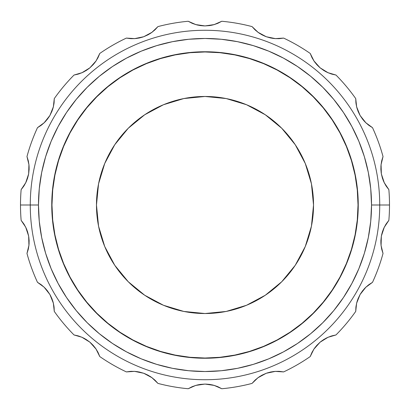 <?xml version="1.0" encoding="UTF-8"?>
<svg xmlns="http://www.w3.org/2000/svg" width="410" height="410" viewBox="0 0 410 410"><rect width="100%" height="100%" fill="white"/><g stroke="black" fill="none" stroke-linecap="round" stroke-linejoin="round"><path stroke-width="0.61" d="M313.527 205A108.527 108.527 0 0 1 205 313.527A108.527 108.527 0 0 1 96.473 205L98.554 226.171L104.729 246.533L114.759 265.296L128.258 281.742L144.704 295.241L163.467 305.271L183.829 311.446L205 313.527L226.171 311.446L246.533 305.271L265.296 295.241L281.742 281.742L295.241 265.296L305.271 246.533L311.446 226.171L313.527 205L311.446 183.829L305.271 163.467L295.241 144.704L281.742 128.258L265.296 114.759L246.533 104.729L226.171 98.554L205 96.473L183.829 98.554L163.467 104.729L144.704 114.759L128.258 128.258L114.759 144.704L104.729 163.467L98.554 183.829L96.473 205A108.527 108.527 0 0 1 205 96.473A108.527 108.527 0 0 1 313.527 205M51.757 205L51.973 205A153.027 153.027 0 0 1 205 51.973A153.027 153.027 0 0 1 358.027 205L358.243 205A153.243 153.243 0 0 0 205 51.757A153.243 153.243 0 0 0 51.757 205L52.495 220.021L54.699 234.894L58.353 249.485L63.422 263.645L69.854 277.237L77.582 290.136L86.541 302.216L96.642 313.358L107.784 323.459L119.863 332.418L132.763 340.146L146.355 346.578L160.515 351.647L175.106 355.301L189.979 357.505L205 358.243L220.021 357.505L234.894 355.301L249.485 351.647L263.645 346.578L277.237 340.146L290.136 332.418L302.216 323.459L313.358 313.358L323.459 302.216L332.418 290.136L340.146 277.237L346.578 263.645L351.647 249.485L355.301 234.894L357.505 220.021L358.243 205L357.505 189.979L355.301 175.106L351.647 160.515L346.578 146.355L340.146 132.763L332.418 119.863L323.459 107.784L313.358 96.642L302.216 86.541L290.136 77.582L277.237 69.854L263.645 63.422L249.485 58.353L234.894 54.699L220.021 52.495L205 51.757L189.979 52.495L175.106 54.699L160.515 58.353L146.355 63.422L132.763 69.854L119.863 77.582L107.784 86.541L96.642 96.642L86.541 107.784L77.582 119.863L69.854 132.763L63.422 146.355L58.353 160.515L54.699 175.106L52.495 189.979L51.757 205A153.243 153.243 0 0 0 205 358.243A153.243 153.243 0 0 0 358.243 205L358.027 205A153.027 153.027 0 0 1 205 358.027A153.027 153.027 0 0 1 51.973 205L51.757 205M381.356 173.912L384.19 182.599L388.859 189.625A184.5 184.5 0 0 1 389.5 205L379.732 205A174.732 174.732 0 0 1 205 379.732A174.732 174.732 0 0 1 30.268 205L38.473 205A166.527 166.527 0 0 1 205 38.473A166.527 166.527 0 0 1 371.527 205L379.732 205A174.732 174.732 0 0 0 205 30.268A174.732 174.732 0 0 0 30.268 205A174.732 174.732 0 0 1 205 30.268A174.732 174.732 0 0 1 379.732 205L389.5 205A184.5 184.5 0 0 0 388.859 189.625L386.445 186.488L384.298 182.814L382.535 178.565L381.351 173.891L380.869 169.115L381.069 164.538L381.838 160.33L383.027 156.564A184.5 184.5 0 0 0 372.511 127.669L369.169 125.547L365.899 122.831L362.788 119.438L360.077 115.456L357.991 111.125L356.613 106.759L355.895 102.541L355.726 98.595A184.5 184.5 0 0 0 335.964 75.04L332.095 74.189L328.092 72.754L324.008 70.633L320.097 67.814L316.658 64.462L313.87 60.829L311.749 57.113L310.242 53.459A184.5 184.5 0 0 0 283.617 38.089L279.692 38.607L275.438 38.632L270.877 38.033L266.239 36.721L261.857 34.747L257.992 32.287L254.733 29.52L252.068 26.604A184.5 184.5 0 0 0 221.784 21.264L218.274 23.098L214.286 24.574L209.797 25.574L204.99 25.927L200.198 25.569L195.724 24.579L191.716 23.093L188.216 21.264A184.5 184.5 0 0 0 157.932 26.604L155.262 29.525L152.018 32.277L148.138 34.753L143.741 36.731L139.118 38.033L134.577 38.632L130.303 38.607L126.382 38.089A184.5 184.5 0 0 0 99.758 53.459L98.246 57.118L96.14 60.813L93.342 64.467L89.887 67.829L85.987 70.633L81.923 72.749L77.895 74.189L74.036 75.04A184.5 184.5 0 0 0 54.274 98.595L54.105 102.551L53.392 106.743L52.008 111.13L49.912 115.471L47.206 119.443L44.111 122.821L40.821 125.552L37.489 127.669A184.5 184.5 0 0 0 26.973 156.564L28.167 160.341L28.925 164.523L29.13 169.12L28.644 173.917L27.465 178.57L25.707 182.804L23.549 186.494L21.141 189.625A184.5 184.5 0 0 0 20.5 205L30.268 205L20.5 205A184.5 184.5 0 0 1 21.141 189.625L25.825 182.573L26.773 180.441M389.5 205A184.5 184.5 0 0 1 388.859 220.375A184.5 184.5 0 0 0 389.5 205M385.523 185.043L386.399 186.422M381.059 164.661L381.356 173.932L382.515 178.504M383.114 180.154L384.165 182.552M380.875 169.217L381.208 173.015M381.039 164.825L380.88 167.121M381.812 160.418L381.433 162.17M372.511 127.669L365.899 122.831L360.077 115.456L365.725 122.662L372.511 127.669A184.5 184.5 0 0 1 383.027 156.564L381.044 164.794M367.811 124.507L369 125.419M356.644 106.877L360.098 115.487L362.747 119.387M363.813 120.663L365.689 122.631M358.068 111.33L359.642 114.677M320.113 67.829L327.872 72.657L335.964 75.04A184.5 184.5 0 0 1 355.726 98.595L356.674 107.01L357.315 109.25M355.906 102.633L356.141 104.412M330.46 73.672L332.018 74.164M313.937 60.931L320.128 67.84L323.951 70.597M325.386 71.432L327.826 72.637M316.725 64.539L319.421 67.23M283.617 38.089L275.438 38.632L266.239 36.721L275.197 38.617L283.617 38.089A184.5 184.5 0 0 1 310.242 53.459L314.014 61.044L315.382 62.93M311.79 57.195L312.625 58.784M277.98 38.684L279.615 38.612M258.09 32.359L266.274 36.736L270.81 38.017M272.537 38.325L275.141 38.612M261.949 34.799L265.403 36.408M221.784 21.264L214.286 24.574L204.99 25.927L214.056 24.641L221.784 21.264A184.5 184.5 0 0 1 252.068 26.604L258.203 32.441L260.135 33.748M254.923 29.699L256.122 30.791M216.695 23.754L218.084 23.18M195.842 24.61L205.026 25.927L209.73 25.579M211.37 25.297L214.01 24.656M200.3 25.584L204.098 25.912M143.761 36.721L151.823 32.421L157.932 26.604A184.5 184.5 0 0 1 188.216 21.264L195.975 24.651L198.235 25.215M191.798 23.129L193.458 23.811M154.001 30.683L155.205 29.581M149.604 33.907L151.777 32.451M134.7 38.622L143.777 36.715L148.02 34.814M139.221 38.012L142.9 37.023M99.753 53.469L99.758 53.459A184.5 184.5 0 0 1 126.382 38.089L134.834 38.612L137.155 38.371M130.39 38.612L132.184 38.689M89.898 67.814L96.078 60.911M97.457 58.64L98.149 57.313M82.036 72.703L89.913 67.804L93.295 64.513M94.367 63.248L95.976 61.059M86.172 70.52L89.195 68.393M54.274 98.595L53.392 106.743L49.912 115.471L53.336 106.979L54.274 98.595A184.5 184.5 0 0 1 74.036 75.04L82.159 72.647L84.255 71.627M77.987 74.164L79.694 73.621M53.884 104.248L54.084 102.761M44.203 122.733L49.933 115.441L51.983 111.192M52.557 109.634L53.32 107.025M47.273 119.361L49.456 116.24M28.649 173.896L28.956 164.764L26.973 156.564A184.5 184.5 0 0 1 37.489 127.669L44.3 122.641L45.92 120.965M40.897 125.496L42.317 124.404M28.536 162.011L28.182 160.412M25.763 182.691L28.654 173.876L29.13 169.186M29.13 167.429L28.961 164.82M27.531 178.365L28.48 174.793M23.698 186.278L24.559 184.905M21.156 220.39L21.141 220.375A184.5 184.5 0 0 1 20.5 205A184.5 184.5 0 0 0 21.141 220.375L23.554 223.511L25.702 227.186L27.465 231.435L28.649 236.109L29.13 240.885L28.931 245.462L28.162 249.669L26.973 253.436A184.5 184.5 0 0 0 37.489 282.331A184.5 184.5 0 0 1 26.973 253.436L28.956 245.206L29.12 242.879M28.644 236.088L25.753 227.289M24.477 224.957L23.672 223.686M28.941 245.344L28.644 236.068L27.485 231.496M26.922 229.933L25.83 227.442M29.125 240.67L28.792 236.985M28.187 249.577L28.567 247.83M42.189 285.493L40.892 284.499M37.546 282.362L40.831 284.453L44.101 287.169L47.212 290.562L49.923 294.544L47.252 290.613M53.356 303.123L49.902 294.513L44.183 287.246M46.13 289.265L44.316 287.374M51.973 298.777L50.358 295.323M53.315 302.959L52.685 300.75M54.094 307.367L53.859 305.588M74.061 334.965L74.036 334.96A184.5 184.5 0 0 1 54.274 311.405A184.5 184.5 0 0 0 74.036 334.96L77.905 335.81L81.908 337.245L85.992 339.367L89.903 342.186L93.342 345.538L96.13 349.171L98.251 352.887L99.758 356.541A184.5 184.5 0 0 0 126.382 371.911A184.5 184.5 0 0 1 99.758 356.541L95.986 348.956L94.618 347.07M89.887 342.171L82.015 337.292M79.54 336.328L78.11 335.872M96.063 349.069L89.872 342.16L86.049 339.403M84.532 338.522L82.174 337.363M93.198 345.374L90.579 342.77M98.205 352.805L97.375 351.216M134.603 371.373L126.382 371.911L130.308 371.393L134.562 371.368L139.123 371.967L143.761 373.279L134.675 371.378M132.02 371.316L130.518 371.378M151.91 377.641L143.725 373.264L139.19 371.983M137.555 371.685L134.854 371.388M148.051 375.201L144.597 373.592M126.382 371.911L134.562 371.368L143.761 373.279L148.143 375.252L152.007 377.712L155.267 380.48L157.932 383.396A184.5 184.5 0 0 0 188.216 388.736A184.5 184.5 0 0 1 157.932 383.396L151.797 377.559L149.865 376.252M155.2 380.418L153.878 379.209M193.305 386.246L191.793 386.871M195.749 385.415L188.216 388.736L191.726 386.902L195.713 385.426L200.203 384.426L205.01 384.073L195.821 385.395M214.153 385.39L204.974 384.073L200.27 384.421M198.542 384.718L195.99 385.344M209.587 384.401L205.902 384.088M252.083 383.376L252.068 383.396A184.5 184.5 0 0 1 221.784 388.736L214.025 385.349L211.765 384.785M218.043 386.799L216.541 386.189M266.239 373.279L258.075 377.656M255.999 379.317L254.892 380.326M275.3 371.378L266.223 373.284L261.918 375.217M260.478 376.042L258.218 377.548M270.779 371.988L267.1 372.977M310.262 356.48L310.242 356.541A184.5 184.5 0 0 1 283.617 371.911L275.166 371.388L272.845 371.629M279.605 371.388L277.816 371.311M312.543 351.36L311.79 352.81M320.102 342.186L313.922 349.089M327.964 337.302L320.087 342.196L316.704 345.486M315.572 346.824L314.024 348.936M323.828 339.48L320.805 341.607M327.81 337.368L325.745 338.373M332.018 335.836L330.306 336.379M355.726 311.38L355.726 311.405A184.5 184.5 0 0 1 335.964 334.96A184.5 184.5 0 0 0 355.726 311.405L355.895 307.449L356.608 303.256L357.991 298.869L360.088 294.529L358.017 298.808M365.797 287.266L360.067 294.559L356.638 303.144M356.116 305.752L355.916 307.239M357.412 300.453L356.679 302.975M362.655 290.726L360.544 293.76M356.618 303.221L355.726 311.405L356.608 303.256L360.088 294.529L362.794 290.557L365.889 287.179L369.179 284.448L372.511 282.331A184.5 184.5 0 0 0 383.027 253.436A184.5 184.5 0 0 1 372.511 282.331L365.699 287.359L364.08 289.035M369.102 284.504L367.683 285.596M381.351 236.104L381.059 245.364M381.464 247.988L381.782 249.459M384.237 227.304L381.346 236.124L380.869 240.813M380.864 242.474L381.039 245.19M382.504 231.527L381.52 235.207M381.069 245.441L383.027 253.436L381.833 249.659L381.074 245.477L380.869 240.88L381.356 236.083L382.535 231.43L384.293 227.196L386.451 223.506L388.859 220.375L384.175 227.427L383.227 229.559M386.399 223.583L385.441 225.095M188.216 388.736L195.713 385.426L205.01 384.073L209.802 384.431L214.276 385.42L218.284 386.907L221.784 388.736A184.5 184.5 0 0 0 252.068 383.396L254.738 380.475L257.982 377.723L261.862 375.247L266.259 373.269L270.882 371.967L275.423 371.368L279.697 371.393L283.617 371.911A184.5 184.5 0 0 0 310.242 356.541L311.754 352.882L313.86 349.187L316.658 345.533L320.113 342.171L324.013 339.367L328.077 337.251L332.105 335.81L335.964 334.96L327.841 337.353M44.131 287.195L37.489 282.331L44.101 287.169L49.923 294.544L52.008 298.875L53.387 303.241L54.105 307.459L54.274 311.405L53.326 302.99M30.268 205A174.732 174.732 0 0 0 205 379.732A174.732 174.732 0 0 0 379.732 205L371.527 205A166.527 166.527 0 0 1 205 371.527A166.527 166.527 0 0 1 38.473 205L30.268 205M38.473 205L39.273 188.677L41.671 172.513L45.643 156.661L51.147 141.271L58.138 126.5L66.538 112.483L76.27 99.358L87.248 87.248L99.358 76.27L112.483 66.538L126.5 58.138L141.271 51.147L156.661 45.643L172.513 41.671L188.677 39.273L205 38.473L221.323 39.273L237.487 41.671L253.339 45.643L268.729 51.147L283.5 58.138L297.516 66.538L310.642 76.27L322.752 87.248L333.73 99.358L343.462 112.483L351.862 126.5L358.853 141.271L364.357 156.661L368.329 172.513L370.727 188.677L371.527 205L370.727 221.323L368.329 237.487L364.357 253.339L358.853 268.729L351.862 283.5L343.462 297.516L333.73 310.642L322.752 322.752L310.642 333.73L297.516 343.462L283.5 351.862L268.729 358.853L253.339 364.357L237.487 368.329L221.323 370.727L205 371.527L188.677 370.727L172.513 368.329L156.661 364.357L141.271 358.853L126.5 351.862L112.483 343.462L99.358 333.73L87.248 322.752L76.27 310.642L66.538 297.516L58.138 283.5L51.147 268.729L45.643 253.339L41.671 237.487L39.273 221.323L38.473 205M51.973 205L52.711 189.999L54.914 175.147L58.563 160.576L63.622 146.442L70.043 132.866L77.762 119.981L86.71 107.922L96.796 96.796L107.922 86.71L119.981 77.762L132.866 70.043L146.442 63.622L160.576 58.563L175.147 54.914L189.999 52.711L205 51.973L220.001 52.711L234.853 54.914L249.423 58.563L263.558 63.622L277.134 70.043L290.019 77.762L302.078 86.71L313.204 96.796L323.29 107.922L332.238 119.981L339.957 132.866L346.378 146.442L351.437 160.576L355.086 175.147L357.289 189.999L358.027 205L357.289 220.001L355.086 234.853L351.437 249.423L346.378 263.558L339.957 277.134L332.238 290.019L323.29 302.078L313.204 313.204L302.078 323.29L290.019 332.238L277.134 339.957L263.558 346.378L249.423 351.437L234.853 355.086L220.001 357.289L205 358.027L189.999 357.289L175.147 355.086L160.576 351.437L146.442 346.378L132.866 339.957L119.981 332.238L107.922 323.29L96.796 313.204L86.71 302.078L77.762 290.019L70.043 277.134L63.622 263.558L58.563 249.423L54.914 234.853L52.711 220.001L51.973 205M305.271 246.533L295.261 265.265M265.296 295.241L246.533 305.271M163.467 305.271L144.735 295.261M114.759 265.296L104.729 246.533M104.729 163.467L114.738 144.735M144.704 114.759L163.467 104.729M246.533 104.729L265.265 114.738M295.241 144.704L305.271 163.467M204.99 25.927L195.724 24.579L188.216 21.264M157.932 26.604L152.018 32.277L143.741 36.731L134.577 38.632L126.382 38.089M266.239 36.721L257.992 32.287L252.068 26.604M335.964 75.04L328.092 72.754L320.097 67.814L313.87 60.829L310.242 53.459M360.077 115.456L356.613 106.759L355.726 98.595M388.859 189.625L384.298 182.814L381.351 173.891L381.069 164.538L383.027 156.564M383.027 253.436L381.074 245.477L381.356 236.083L384.293 227.196L388.859 220.375M360.088 294.529L365.889 287.179L372.511 282.331M335.964 334.96L328.077 337.251L320.113 342.171L313.86 349.187L310.242 356.541L313.881 349.156M283.617 371.911L275.423 371.368L266.259 373.269L257.982 377.723L252.068 383.396L258.013 377.697M205.01 384.073L214.276 385.42L221.784 388.736M143.761 373.279L152.007 377.712L157.932 383.396M99.758 356.541L96.13 349.171L89.903 342.186L81.908 337.245L74.036 334.96L81.944 337.261M49.923 294.544L53.387 303.241L54.274 311.405M26.973 253.436L28.931 245.462L28.649 236.109L25.702 227.186L21.141 220.375L25.717 227.217M26.973 156.564L28.925 164.523L28.644 173.917L25.707 182.804L21.141 189.625M49.912 115.471L44.111 122.821L37.489 127.669M74.036 75.04L81.923 72.749L89.887 67.829L96.14 60.813L99.758 53.459L96.119 60.849"/></g></svg>
